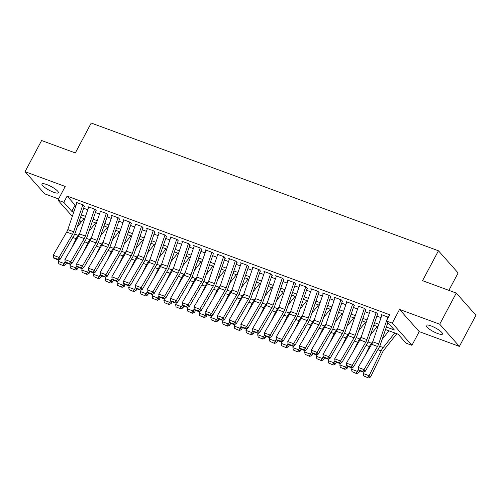 <?xml version="1.0" encoding="UTF-8"?>
<svg xmlns="http://www.w3.org/2000/svg" width="501" height="501" viewBox="0 0 501 501"><rect width="100%" height="100%" fill="white"/><g stroke="black" fill="none" stroke-linecap="round" stroke-linejoin="round"><path stroke-width="0.75" d="M53.538 192.221A9.268 2.092 -152 0 0 58.323 192.735A9.268 2.092 -152 0 0 55.01 188.902A9.268 2.092 -152 0 0 46.731 184.543A9.268 2.092 -152 0 0 41.952 184.03A9.268 2.092 -152 0 0 45.265 187.856A9.268 2.092 -152 0 0 53.538 192.221M437.711 333.541A9.268 2.092 -152 0 0 442.489 334.054A9.268 2.092 -152 0 0 439.177 330.222A9.268 2.092 -152 0 0 430.904 325.863A9.268 2.092 -152 0 0 426.119 325.349A9.268 2.092 -152 0 0 429.432 329.176A9.268 2.092 -152 0 0 437.711 333.541M80.198 223.296L78.676 222.738M448.871 290.355L458.121 272.957L438.444 250.776L91.226 123.046L75.332 152.943L41.608 140.537L25.05 171.68L44.727 193.862L58.579 198.96M438.444 250.776L422.55 280.666L456.273 293.072L475.95 315.261L459.392 346.404L439.715 324.216L399.541 309.436L392.258 323.139L411.928 345.327L406.067 343.166L398.088 334.173L385.507 329.545M399.541 309.436L419.218 331.624L459.392 346.404M419.218 331.624L411.928 345.327M456.273 293.072L439.715 324.216M84.619 206.468L83.291 204.965L76.252 202.379L76.86 203.062M96.349 210.783L95.021 209.28L87.982 206.694L88.589 207.376M108.078 215.098L106.751 213.595L99.712 211.009L100.319 211.691M119.808 219.413L118.48 217.91L111.441 215.324L112.049 216.006M131.538 223.728L130.21 222.225L123.171 219.638L123.778 220.321M143.273 228.043L141.94 226.54L134.901 223.953L135.508 224.636M155.003 232.358L153.669 230.855L146.636 228.268L147.238 228.951M166.733 236.672L165.399 235.169L158.366 232.583L158.967 233.266M178.462 240.987L177.135 239.491L170.096 236.898L170.697 237.58M190.192 245.302L188.864 243.805L181.825 241.213L182.427 241.895M201.922 249.617L200.594 248.12L193.555 245.528L194.163 246.21M213.651 253.932L212.324 252.435L205.285 249.842L205.892 250.525M225.381 258.247L224.053 256.75L217.014 254.157L217.622 254.84M237.111 262.562L235.783 261.065L228.744 258.472L229.352 259.155M248.847 266.876L247.513 265.38L240.474 262.787L241.081 263.47M260.576 271.191L259.242 269.695L252.203 267.102L252.811 267.784M272.306 275.506L270.972 274.009L263.939 271.417L264.541 272.099M284.036 279.821L282.708 278.324L275.669 275.732L276.27 276.414M295.765 284.136L294.438 282.639L287.399 280.046L288 280.729M307.495 288.451L306.167 286.954L299.128 284.368L299.736 285.05M319.225 292.766L317.897 291.269L310.858 288.682L311.465 289.365M330.954 297.08L329.627 295.584L322.588 292.997L323.195 293.68M342.684 301.395L341.356 299.899L334.317 297.312L334.925 297.995M354.414 305.71L353.086 304.213L346.047 301.627L346.654 302.31M366.15 310.031L364.816 308.528L357.777 305.942L358.384 306.625M377.879 314.346L376.545 312.843L369.513 310.257L370.114 310.939M386.365 327.034L394.368 329.977L386.39 320.984L389.703 314.753L67.115 196.091L75.094 205.084L76.046 205.435M83.629 208.222L87.775 209.75M95.359 212.537L99.505 214.065M107.089 216.852L111.241 218.38M118.818 221.166L122.97 222.695M130.554 225.481L134.7 227.009M142.284 229.796L146.43 231.324M154.014 234.111L158.159 235.639M165.743 238.432L169.889 239.954M177.473 242.747L181.619 244.269M189.203 247.062L193.348 248.584M200.932 251.377L205.078 252.899M212.662 255.692L216.814 257.213M224.392 260.006L228.544 261.528M236.128 264.321L240.273 265.843M247.857 268.636L252.003 270.158M259.587 272.951L263.733 274.473M271.317 277.266L275.462 278.788M283.046 281.581L287.192 283.103M294.776 285.896L298.922 287.424M306.506 290.211L310.651 291.739M318.235 294.525L322.381 296.053M329.965 298.84L334.117 300.368M341.701 303.155L345.847 304.683M353.43 307.47L357.576 308.998M365.16 311.785L369.306 313.313M376.89 316.1L381.036 317.628M388.369 317.258L381.242 314.572L381.843 315.254M72.313 216.369L57.941 200.162L65.224 186.46L25.05 171.68M57.941 200.162L63.809 202.316L71.781 211.309L73.791 212.048M67.115 196.091L63.809 202.316M386.39 320.984L392.258 323.139M79.578 220.102L81.243 221.981M377.923 326.758L373.777 325.23M366.193 322.437L362.041 320.916M354.457 318.122L350.312 316.601M342.728 313.808L338.582 312.286M330.998 309.493L326.852 307.971M319.269 305.178L315.123 303.656M307.539 300.863L303.393 299.341M295.809 296.548L291.663 295.026M284.08 292.233L279.934 290.712M272.35 287.918L268.204 286.397M260.62 283.604L256.468 282.082M248.891 279.289L244.738 277.767M237.155 274.974L233.009 273.446M225.425 270.659L221.279 269.131M213.695 266.344L209.55 264.816M201.966 262.029L197.82 260.501M190.236 257.714L186.09 256.186M178.506 253.4L174.361 251.871M166.777 249.085L162.631 247.557M155.047 244.77L150.895 243.242M143.317 240.455L139.165 238.927M131.581 236.14L127.436 234.612M119.852 231.825L115.706 230.297M108.122 227.51L103.976 225.982M96.392 223.195L92.247 221.667M84.663 218.881L80.517 217.353M81.375 214.841L85.521 216.363M93.105 219.156L97.25 220.678M104.834 223.471L108.98 224.993M116.564 227.786L120.71 229.308M128.294 232.101L132.439 233.623M140.023 236.416L144.169 237.937M151.753 240.73L155.905 242.259M163.483 245.045L167.635 246.573M175.218 249.36L179.364 250.888M186.948 253.675L191.094 255.203M198.678 257.99L202.824 259.518M210.407 262.305L214.553 263.833M222.137 266.62L226.283 268.148M233.867 270.935L238.013 272.463M245.596 275.249L249.742 276.777M257.326 279.564L261.478 281.092M269.056 283.879L273.208 285.407M280.792 288.194L284.937 289.722M292.521 292.509L296.667 294.037M304.251 296.824L308.397 298.352M315.981 301.139L320.126 302.667M327.71 305.46L331.856 306.981M339.44 309.775L343.586 311.296M351.17 314.089L355.315 315.611M362.899 318.404L367.045 319.926M374.629 322.719L378.781 324.241M75.094 205.084L71.781 211.309M387.849 317.001L386.672 320.446M386.465 321.066L378.656 343.949A7.239 3.657 -69.8 0 1 377.522 346.448L364.027 369.606L365.229 371.322L378.731 348.164A10.859 5.486 110.2 0 0 380.428 344.419L387.862 322.638M381.987 314.847L372.794 341.788A7.239 3.657 -69.8 0 1 371.661 344.287L358.159 367.446L364.027 369.606L362.599 371.354L358.491 369.844L358.973 370.533L363.081 372.043L362.599 371.354M363.081 372.043L365.229 371.322M358.159 367.446L358.491 369.844M363.764 375.938L368.448 377.954L363.764 375.938L363.263 373.558L364.171 371.679M382.182 339.283L388.908 330.798M363.263 373.558L369.124 375.719L381.142 350.888A10.859 5.486 -69.8 0 1 383.209 347.55L394.775 332.952M367.872 377.447L369.124 375.719L370.571 376.99L368.448 377.954M396.823 333.71L383.966 349.936A7.239 3.657 110.2 0 0 382.589 352.159L370.571 376.99M376.119 312.687L366.926 339.634A7.239 3.657 -69.8 0 1 365.793 342.133L352.297 365.292L353.499 367.008L367.001 343.849A10.859 5.486 110.2 0 0 368.698 340.104L377.535 314.215M370.252 310.526L361.064 337.474A7.239 3.657 -69.8 0 1 359.925 339.972L346.429 363.131L352.297 365.292L350.869 367.039L346.761 365.53L347.243 366.218L351.351 367.728L350.869 367.039M351.351 367.728L353.499 367.008M346.429 363.131L346.761 365.53M364.39 308.372L355.196 335.319A7.239 3.657 -69.8 0 1 354.063 337.812L340.561 360.977L341.77 362.693L355.272 339.534A10.859 5.486 110.2 0 0 356.969 335.789L365.799 309.9M358.522 306.211L349.329 333.159A7.239 3.657 -69.8 0 1 348.195 335.657L334.699 358.816L340.561 360.977L339.139 362.724L335.031 361.215L335.513 361.904L339.622 363.413L339.139 362.724M339.622 363.413L341.77 362.693M334.699 358.816L335.031 361.215M352.66 304.057L343.467 331.004A7.239 3.657 -69.8 0 1 342.333 333.497L328.831 356.656L330.04 358.378L343.536 335.219A10.859 5.486 110.2 0 0 345.239 331.474L354.069 305.585M346.792 301.896L337.599 328.844A7.239 3.657 -69.8 0 1 336.465 331.343L322.97 354.501L328.831 356.656L327.41 358.409L323.302 356.9L323.784 357.589L327.892 359.098L327.41 358.409M327.892 359.098L330.04 358.378M322.97 354.501L323.302 356.9M340.93 299.742L331.737 326.69A7.239 3.657 -69.8 0 1 330.604 329.182L317.102 352.341L318.31 354.063L331.806 330.904A10.859 5.486 110.2 0 0 333.509 327.159L342.34 301.27M335.063 297.581L325.869 324.529A7.239 3.657 -69.8 0 1 324.736 327.028L311.24 350.186L317.102 352.341L315.674 354.094L311.572 352.585L312.054 353.274L316.162 354.783L315.674 354.094M316.162 354.783L318.31 354.063M311.24 350.186L311.572 352.585M352.034 371.623L356.718 373.64L352.034 371.623L351.533 369.243L352.441 367.365M370.452 334.969L377.178 326.483M364.941 355.81L369.412 346.573A10.859 5.486 -69.8 0 1 371.479 343.235L372.919 341.419M351.533 369.243L357.395 371.404L358.415 369.293M356.142 373.132L357.395 371.404L358.841 372.669L356.718 373.64M359.743 370.815L358.841 372.669M340.304 367.302L344.989 369.325L340.304 367.302L339.803 364.928L340.711 363.05M358.722 330.654L365.448 322.168M353.211 351.495L357.683 342.258A10.859 5.486 -69.8 0 1 359.749 338.92L361.19 337.104M339.803 364.928L345.665 367.089L346.686 364.978M344.412 368.817L345.665 367.089L347.112 368.354L344.989 369.325M348.007 366.5L347.112 368.354M328.575 362.987L333.259 365.01L328.575 362.987L328.067 360.614L328.982 358.735M346.993 326.339L353.719 317.853M341.482 347.18L345.953 337.943A10.859 5.486 -69.8 0 1 348.02 334.605L349.46 332.789M328.067 360.614L333.935 362.774L334.956 360.664M332.683 364.503L333.935 362.774L335.382 364.039L333.259 365.01M336.277 362.185L335.382 364.039M316.845 358.672L321.529 360.695L316.845 358.672L316.338 356.299L317.252 354.42M335.263 322.024L341.989 313.538M329.752 342.866L334.223 333.628A10.859 5.486 -69.8 0 1 336.284 330.291L337.73 328.468M316.338 356.299L322.206 358.453L323.226 356.349M320.947 360.188L322.206 358.453L323.652 359.724L321.529 360.695M324.548 357.871L323.652 359.724M329.201 295.427L320.007 322.375A7.239 3.657 -69.8 0 1 318.874 324.867L305.372 348.026L306.581 349.748L320.076 326.589A10.859 5.486 110.2 0 0 321.78 322.844L330.61 296.955M323.333 293.267L314.14 320.214A7.239 3.657 -69.8 0 1 313.006 322.713L299.51 345.872L305.372 348.026L303.944 349.779L299.842 348.27L300.324 348.959L304.426 350.468L303.944 349.779M304.426 350.468L306.581 349.748M299.51 345.872L299.842 348.27M305.115 354.357L309.8 356.38L305.115 354.357L304.608 351.984L305.522 350.105M323.527 317.709L330.253 309.223M318.022 338.551L322.494 329.314A10.859 5.486 -69.8 0 1 324.554 325.976L326.001 324.153M304.608 351.984L310.476 354.138L311.497 352.034M309.217 355.873L310.476 354.138L311.923 355.409L309.8 356.38M312.818 353.556L311.923 355.409M317.465 291.112L308.278 318.06A7.239 3.657 -69.8 0 1 307.144 320.552L293.642 343.711L294.851 345.433L308.347 322.275A10.859 5.486 110.2 0 0 310.05 318.53L318.88 292.64M311.603 288.952L302.41 315.899A7.239 3.657 -69.8 0 1 301.276 318.398L287.774 341.557L293.642 343.711L292.215 345.465L288.113 343.955L288.595 344.644L292.697 346.153L292.215 345.465M292.697 346.153L294.851 345.433M287.774 341.557L288.113 343.955M293.386 350.042L298.07 352.065L293.386 350.042L292.878 347.669L293.786 345.79M311.797 313.394L318.523 304.909M306.293 334.236L310.764 324.999A10.859 5.486 -69.8 0 1 312.824 321.661L314.265 319.838M292.878 347.669L298.746 349.823L299.767 347.719M297.488 351.552L298.746 349.823L300.187 351.095L298.07 352.065M301.088 349.241L300.187 351.095M305.735 286.797L296.542 313.745A7.239 3.657 -69.8 0 1 295.408 316.237L281.913 339.396L283.121 341.118L296.617 317.96A10.859 5.486 110.2 0 0 298.32 314.215L307.151 288.325M299.874 284.637L290.68 311.584A7.239 3.657 -69.8 0 1 289.547 314.083L276.045 337.242L281.913 339.396L280.485 341.15L276.383 339.64L276.865 340.329L280.967 341.839L280.485 341.15M280.967 341.839L283.121 341.118M276.045 337.242L276.383 339.64M281.656 345.728L286.334 347.75L281.656 345.728L281.149 343.354L282.057 341.475M300.068 309.079L306.794 300.594M294.557 329.921L299.028 320.684A10.859 5.486 -69.8 0 1 301.095 317.346L302.535 315.524M281.149 343.354L287.017 345.508L288.031 343.404M285.758 347.237L287.017 345.508L288.457 346.78L286.334 347.75M289.359 344.926L288.457 346.78M294.006 282.483L284.812 309.43A7.239 3.657 -69.8 0 1 283.679 311.923L270.183 335.081L271.385 336.804L284.887 313.645A10.859 5.486 110.2 0 0 286.585 309.9L295.421 284.011M288.144 280.322L278.951 307.27A7.239 3.657 -69.8 0 1 277.817 309.768L264.315 332.927L270.183 335.081L268.755 336.835L264.647 335.326L265.129 336.014L269.237 337.524L268.755 336.835M269.237 337.524L271.385 336.804M264.315 332.927L264.647 335.326M269.92 341.413L274.604 343.435L269.92 341.413L269.419 339.039L270.327 337.16M288.338 304.765L295.064 296.279M282.827 325.606L287.298 316.369A10.859 5.486 -69.8 0 1 289.365 313.031L290.805 311.209M269.419 339.039L275.281 341.194L276.301 339.089M274.028 342.922L275.281 341.194L276.727 342.465L274.604 343.435M277.629 340.611L276.727 342.465M282.276 278.168L273.083 305.115A7.239 3.657 -69.8 0 1 271.949 307.608L258.453 330.766L259.656 332.489L273.158 309.33A10.859 5.486 110.2 0 0 274.855 305.585L283.691 279.696M276.414 276.007L267.221 302.955A7.239 3.657 -69.8 0 1 266.087 305.453L252.585 328.612L258.453 330.766L257.026 332.52L252.917 331.011L253.4 331.7L257.508 333.209L257.026 332.52M257.508 333.209L259.656 332.489M252.585 328.612L252.917 331.011M258.19 337.098L262.875 339.121L258.19 337.098L257.689 334.724L258.597 332.839M276.608 300.45L283.334 291.964M271.097 321.291L275.569 312.048A10.859 5.486 -69.8 0 1 277.635 308.716L279.076 306.894M257.689 334.724L263.551 336.879L264.572 334.774M262.299 338.607L263.551 336.879L264.998 338.15L262.875 339.121M265.899 336.296L264.998 338.15M270.546 273.853L261.353 300.794A7.239 3.657 -69.8 0 1 260.219 303.293L246.724 326.452L247.926 328.174L261.428 305.015A10.859 5.486 110.2 0 0 263.125 301.27L271.962 275.381M264.678 271.692L255.491 298.64A7.239 3.657 -69.8 0 1 254.358 301.139L240.856 324.297L246.724 326.452L245.296 328.205L241.188 326.696L241.67 327.385L245.778 328.894L245.296 328.205M245.778 328.894L247.926 328.174M240.856 324.297L241.188 326.696M246.461 332.783L251.145 334.8L246.461 332.783L245.96 330.409L246.868 328.524M264.879 296.135L271.605 287.643M259.368 316.976L263.839 307.733A10.859 5.486 -69.8 0 1 265.906 304.401L267.346 302.579M245.96 330.409L251.821 332.564L252.842 330.46M250.569 334.292L251.821 332.564L253.268 333.835L251.145 334.8M254.17 331.981L253.268 333.835M258.817 269.538L249.623 296.479A7.239 3.657 -69.8 0 1 248.49 298.978L234.988 322.137L236.196 323.859L249.698 300.7A10.859 5.486 110.2 0 0 251.396 296.955L260.226 271.066M252.949 267.377L243.755 294.325A7.239 3.657 -69.8 0 1 242.622 296.824L229.126 319.982L234.988 322.137L233.566 323.89L229.458 322.381L229.94 323.064L234.048 324.579L233.566 323.89M234.048 324.579L236.196 323.859M229.126 319.982L229.458 322.381M234.731 328.468L239.415 330.485L234.731 328.468L234.23 326.095L235.138 324.21M253.149 291.82L259.875 283.328M247.638 312.662L252.109 303.418A10.859 5.486 -69.8 0 1 254.176 300.086L255.616 298.264M234.23 326.095L240.092 328.249L241.113 326.145M238.839 329.977L240.092 328.249L241.538 329.52L239.415 330.485M242.434 327.66L241.538 329.52M247.087 265.223L237.894 292.164A7.239 3.657 -69.8 0 1 236.76 294.663L223.258 317.822L224.467 319.544L237.969 296.385A10.859 5.486 110.2 0 0 239.666 292.64L248.496 266.751M241.219 263.063L232.026 290.01A7.239 3.657 -69.8 0 1 230.892 292.509L217.396 315.668L223.258 317.822L221.837 319.575L217.728 318.066L218.211 318.749L222.319 320.264L221.837 319.575M222.319 320.264L224.467 319.544M217.396 315.668L217.728 318.066M223.001 324.153L227.686 326.17L223.001 324.153L222.494 321.78L223.408 319.895M241.419 287.505L248.145 279.013M235.908 308.347L240.38 299.103A10.859 5.486 -69.8 0 1 242.446 295.772L243.887 293.949M222.494 321.78L228.362 323.934L229.383 321.83M227.11 325.663L228.362 323.934L229.809 325.205L227.686 326.17M230.704 323.345L229.809 325.205M235.357 260.908L226.164 287.85A7.239 3.657 -69.8 0 1 225.03 290.348L211.528 313.507L212.737 315.229L226.233 292.07A10.859 5.486 110.2 0 0 227.936 288.325L236.766 262.436M229.489 258.748L220.296 285.695A7.239 3.657 -69.8 0 1 219.162 288.194L205.667 311.353L211.528 313.507L210.101 315.261L205.999 313.751L206.481 314.434L210.589 315.949L210.101 315.261M210.589 315.949L212.737 315.229M205.667 311.353L205.999 313.751M211.272 319.838L215.956 321.855L211.272 319.838L210.764 317.465L211.679 315.58M229.69 283.19L236.416 274.698M224.179 304.032L228.65 294.788A10.859 5.486 -69.8 0 1 230.71 291.457L232.157 289.634M210.764 317.465L216.632 319.619L217.653 317.515M215.374 321.348L216.632 319.619L218.079 320.89L215.956 321.855M218.975 319.031L218.079 320.89M223.628 256.593L214.434 283.535A7.239 3.657 -69.8 0 1 213.301 286.033L199.799 309.192L201.007 310.914L214.503 287.756A10.859 5.486 110.2 0 0 216.207 284.011L225.037 258.121M217.76 254.433L208.566 281.38A7.239 3.657 -69.8 0 1 207.433 283.879L193.937 307.038L199.799 309.192L198.371 310.946L194.269 309.436L194.751 310.119L198.853 311.635L198.371 310.946M198.853 311.635L201.007 310.914M193.937 307.038L194.269 309.436M199.542 315.524L204.226 317.54L199.542 315.524L199.035 313.15L199.949 311.265M217.954 278.875L224.68 270.383M212.449 299.717L216.92 290.474A10.859 5.486 -69.8 0 1 218.981 287.142L220.427 285.32M199.035 313.15L204.903 315.304L205.924 313.2M203.644 317.033L204.903 315.304L206.349 316.576L204.226 317.54M207.245 314.716L206.349 316.576M211.898 252.272L202.705 279.22A7.239 3.657 -69.8 0 1 201.571 281.719L188.069 304.877L189.278 306.599L202.773 283.441A10.859 5.486 110.2 0 0 204.477 279.696L213.307 253.807M206.03 250.118L196.837 277.066A7.239 3.657 -69.8 0 1 195.703 279.558L182.201 302.717L188.069 304.877L186.641 306.631L182.539 305.115L183.022 305.804L187.124 307.313L186.641 306.631M187.124 307.313L189.278 306.599M182.201 302.717L182.539 305.115M187.812 311.209L192.497 313.225L187.812 311.209L187.305 308.835L188.213 306.95M206.224 274.561L212.95 266.069M200.719 295.402L205.191 286.159A10.859 5.486 -69.8 0 1 207.251 282.827L208.698 281.005M187.305 308.835L193.173 310.989L194.194 308.885M191.914 312.718L193.173 310.989L194.613 312.261L192.497 313.225M195.515 310.401L194.613 312.261M200.162 247.957L190.969 274.905A7.239 3.657 -69.8 0 1 189.835 277.404L176.339 300.562L177.548 302.285L191.044 279.126A10.859 5.486 110.2 0 0 192.747 275.375L201.577 249.492M194.3 245.803L185.107 272.751A7.239 3.657 -69.8 0 1 183.973 275.243L170.472 298.402L176.339 300.562L174.912 302.316L170.81 300.8L171.292 301.489L175.394 302.999L174.912 302.316M175.394 302.999L177.548 302.285M170.472 298.402L170.81 300.8M176.083 306.894L180.761 308.91L176.083 306.894L175.575 304.52L176.484 302.635M194.494 270.246L201.22 261.754M188.983 291.087L193.455 281.844A10.859 5.486 -69.8 0 1 195.522 278.512L196.962 276.69M175.575 304.52L181.443 306.675L182.458 304.564M180.185 308.403L181.443 306.675L182.884 307.946L180.761 308.91M183.786 306.086L182.884 307.946M188.432 243.643L179.239 270.59A7.239 3.657 -69.8 0 1 178.105 273.089L164.61 296.248L165.812 297.97L179.314 274.811A10.859 5.486 110.2 0 0 181.018 271.06L189.848 245.177M182.571 241.488L173.377 268.436A7.239 3.657 -69.8 0 1 172.244 270.928L158.742 294.087L164.61 296.248L163.182 298.001L159.074 296.486L159.562 297.174L163.664 298.684L163.182 298.001M163.664 298.684L165.812 297.97M158.742 294.087L159.074 296.486M164.347 302.579L169.031 304.595L164.347 302.579L163.846 300.199L164.754 298.32M182.765 265.931L189.491 257.439M177.254 286.772L181.725 277.529A10.859 5.486 -69.8 0 1 183.792 274.197L185.232 272.375M163.846 300.199L169.707 302.36L170.728 300.249M168.455 304.088L169.707 302.36L171.154 303.631L169.031 304.595M172.056 301.771L171.154 303.631M176.703 239.328L167.509 266.275A7.239 3.657 -69.8 0 1 166.376 268.774L152.88 291.933L154.083 293.655L167.585 270.496A10.859 5.486 110.2 0 0 169.282 266.745L178.118 240.862M170.841 237.173L161.648 264.121A7.239 3.657 -69.8 0 1 160.514 266.613L147.012 289.772L152.88 291.933L151.452 293.686L147.344 292.171L147.826 292.86L151.935 294.369L151.452 293.686M151.935 294.369L154.083 293.655M147.012 289.772L147.344 292.171M152.617 298.264L157.301 300.281L152.617 298.264L152.116 295.884L153.024 294.006M171.035 261.616L177.761 253.124M165.524 282.451L169.996 273.214A10.859 5.486 -69.8 0 1 172.062 269.882L173.503 268.06M152.116 295.884L157.978 298.045L158.999 295.934M156.725 299.773L157.978 298.045L159.424 299.316L157.301 300.281M160.326 297.456L159.424 299.316M164.973 235.013L155.78 261.96A7.239 3.657 -69.8 0 1 154.646 264.459L141.15 287.618L142.353 289.334L155.855 266.175A10.859 5.486 110.2 0 0 157.552 262.43L166.388 236.547M159.111 232.859L149.918 259.806A7.239 3.657 -69.8 0 1 148.784 262.299L135.283 285.457L141.15 287.618L139.723 289.365L135.614 287.856L136.097 288.545L140.205 290.054L139.723 289.365M140.205 290.054L142.353 289.334M135.283 285.457L135.614 287.856M140.887 293.949L145.572 295.966L140.887 293.949L140.386 291.569L141.295 289.691M159.305 257.301L166.031 248.809M153.794 278.136L158.266 268.899A10.859 5.486 -69.8 0 1 160.333 265.568L161.773 263.745M140.386 291.569L146.248 293.73L147.269 291.62M144.996 295.458L146.248 293.73L147.695 295.001L145.572 295.966M148.597 293.141L147.695 295.001M153.243 230.698L144.05 257.646A7.239 3.657 -69.8 0 1 142.917 260.144L129.421 283.303L130.623 285.019L144.125 261.86A10.859 5.486 110.2 0 0 145.822 258.115L154.652 232.232M147.375 228.544L138.182 255.491A7.239 3.657 -69.8 0 1 137.049 257.984L123.553 281.142L129.421 283.303L127.993 285.05L123.885 283.541L124.367 284.23L128.475 285.739L127.993 285.05M128.475 285.739L130.623 285.019M123.553 281.142L123.885 283.541M129.158 289.634L133.842 291.651L129.158 289.634L128.657 287.255L129.565 285.376M147.576 252.986L154.302 244.494M142.065 273.822L146.536 264.584A10.859 5.486 -69.8 0 1 148.603 261.246L150.043 259.43M128.657 287.255L134.518 289.415L135.539 287.305M133.266 291.144L134.518 289.415L135.965 290.686L133.842 291.651M136.867 288.826L135.965 290.686M141.514 226.383L132.32 253.331A7.239 3.657 -69.8 0 1 131.187 255.829L117.685 278.988L118.894 280.704L132.396 257.545A10.859 5.486 110.2 0 0 134.093 253.8L142.923 227.911M135.646 224.229L126.452 251.176A7.239 3.657 -69.8 0 1 125.319 253.669L111.823 276.828L117.685 278.988L116.263 280.735L112.155 279.226L112.637 279.915L116.746 281.424L116.263 280.735M116.746 281.424L118.894 280.704M111.823 276.828L112.155 279.226M117.428 285.32L122.112 287.336L117.428 285.32L116.921 282.94L117.835 281.061M135.846 248.671L142.572 240.179M130.335 269.507L134.807 260.269A10.859 5.486 -69.8 0 1 136.873 256.932L138.314 255.115M116.921 282.94L122.789 285.1L123.81 282.99M121.536 286.829L122.789 285.1L124.235 286.372L122.112 287.336M125.131 284.512L124.235 286.372M129.784 222.068L120.591 249.016A7.239 3.657 -69.8 0 1 119.457 251.515L105.955 274.673L107.164 276.389L120.66 253.23A10.859 5.486 110.2 0 0 122.363 249.485L131.193 223.596M123.916 219.914L114.723 246.855A7.239 3.657 -69.8 0 1 113.589 249.354L100.094 272.513L105.955 274.673L104.534 276.42L100.425 274.911L100.908 275.6L105.016 277.109L104.534 276.42M105.016 277.109L107.164 276.389M100.094 272.513L100.425 274.911M105.698 281.005L110.383 283.021L105.698 281.005L105.191 278.625L106.106 276.746M124.116 244.356L130.842 235.865M118.605 265.192L123.077 255.955A10.859 5.486 -69.8 0 1 125.137 252.617L126.584 250.801M105.191 278.625L111.059 280.785L112.08 278.675M109.807 282.514L111.059 280.785L112.506 282.057L110.383 283.021M113.401 280.197L112.506 282.057M118.054 217.753L108.861 244.701A7.239 3.657 -69.8 0 1 107.728 247.2L94.226 270.358L95.434 272.074L108.93 248.916A10.859 5.486 110.2 0 0 110.633 245.171L119.463 219.281M112.186 215.599L102.993 242.54A7.239 3.657 -69.8 0 1 101.86 245.039L88.364 268.198L94.226 270.358L92.798 272.106L88.696 270.596L89.178 271.285L93.28 272.795L92.798 272.106M93.28 272.795L95.434 272.074M88.364 268.198L88.696 270.596M93.969 276.69L98.653 278.706L93.969 276.69L93.462 274.31L94.376 272.431M112.381 240.042L119.113 231.55M106.876 260.877L111.347 251.64A10.859 5.486 -69.8 0 1 113.408 248.302L114.854 246.486M93.462 274.31L99.33 276.471L100.35 274.36M98.071 278.199L99.33 276.471L100.776 277.742L98.653 278.706M101.672 275.882L100.776 277.742M106.325 213.439L97.131 240.386A7.239 3.657 -69.8 0 1 95.998 242.885L82.496 266.044L83.705 267.759L97.2 244.601A10.859 5.486 110.2 0 0 98.904 240.856L107.734 214.967M100.457 211.284L91.263 238.225A7.239 3.657 -69.8 0 1 90.13 240.724L76.634 263.883L82.496 266.044L81.068 267.791L76.966 266.281L77.448 266.97L81.55 268.48L81.068 267.791M81.55 268.48L83.705 267.759M76.634 263.883L76.966 266.281M82.239 272.375L86.924 274.391L82.239 272.375L81.732 269.995L82.646 268.116M100.651 235.727L107.377 227.235M95.146 256.562L99.618 247.325A10.859 5.486 -69.8 0 1 101.678 243.987L103.125 242.171M81.732 269.995L87.6 272.156L88.621 270.045M86.341 273.884L87.6 272.156L89.046 273.427L86.924 274.391M89.942 271.567L89.046 273.427M94.589 209.124L85.395 236.071A7.239 3.657 -69.8 0 1 84.262 238.57L70.766 261.729L71.975 263.445L85.471 240.286A10.859 5.486 110.2 0 0 87.174 236.541L96.004 210.652M88.727 206.969L79.534 233.911A7.239 3.657 -69.8 0 1 78.4 236.409L64.898 259.568L70.766 261.729L69.338 263.476L65.236 261.967L65.719 262.656L69.821 264.165L69.338 263.476M69.821 264.165L71.975 263.445M64.898 259.568L65.236 261.967M70.509 268.06L75.194 270.077L70.509 268.06L70.002 265.68L70.91 263.802M88.921 231.412L95.647 222.92M83.41 252.247L87.888 243.01A10.859 5.486 -69.8 0 1 89.948 239.672L91.389 237.856M70.002 265.68L75.87 267.841L76.885 265.73M74.611 269.569L75.87 267.841L77.311 269.112L75.194 270.077M78.212 267.252L77.311 269.112M82.859 204.809L73.666 231.756A7.239 3.657 -69.8 0 1 72.532 234.255L59.037 257.414L60.245 259.13L73.741 235.971A10.859 5.486 110.2 0 0 75.444 232.226L84.274 206.337M76.997 202.655L67.804 229.596A7.239 3.657 -69.8 0 1 66.671 232.095L53.169 255.253L59.037 257.414L57.609 259.161L53.501 257.652L53.989 258.341L58.091 259.85L57.609 259.161M58.091 259.85L60.245 259.13M53.169 255.253L53.501 257.652M58.78 263.745L63.458 265.762L58.78 263.745L58.273 261.365L59.181 259.487M77.192 227.091L83.917 218.605M71.681 247.932L76.152 238.695A10.859 5.486 -69.8 0 1 78.219 235.357L79.659 233.541M58.273 261.365L64.141 263.526L65.155 261.416M62.882 265.254L64.141 263.526L65.581 264.797L63.458 265.762M66.483 262.937L65.581 264.797M378.656 343.949L372.794 341.788M377.522 346.448L371.661 344.287M377.848 349.673L381.142 350.888M379.702 346.26L383.209 347.55M366.926 339.634L361.064 337.474M365.793 342.133L359.925 339.972M355.196 335.319L349.329 333.159M354.063 337.812L348.195 335.657M343.467 331.004L337.599 328.844M342.333 333.497L336.465 331.343M331.737 326.69L325.869 324.529M330.604 329.182L324.736 327.028M366.118 345.358L369.412 346.573M367.972 341.945L371.479 343.235M354.389 341.043L357.683 342.258M356.242 337.63L359.749 338.92M342.659 336.728L345.953 337.943M344.513 333.315L348.02 334.605M330.929 332.413L334.223 333.628M332.783 329L336.284 330.291M320.007 322.375L314.14 320.214M318.874 324.867L313.006 322.713M319.2 328.099L322.494 329.314M321.053 324.686L324.554 325.976M308.278 318.06L302.41 315.899M307.144 320.552L301.276 318.398M307.47 323.784L310.764 324.999M309.324 320.371L312.824 321.661M296.542 313.745L290.68 311.584M295.408 316.237L289.547 314.083M295.734 319.469L299.028 320.684M297.594 316.056L301.095 317.346M284.812 309.43L278.951 307.27M283.679 311.923L277.817 309.768M284.004 315.154L287.298 316.369M285.864 311.741L289.365 313.031M273.083 305.115L267.221 302.955M271.949 307.608L266.087 305.453M272.275 310.839L275.569 312.048M274.135 307.426L277.635 308.716M261.353 300.794L255.491 298.64M260.219 303.293L254.358 301.139M260.545 306.524L263.839 307.733M262.399 303.111L265.906 304.401M249.623 296.479L243.755 294.325M248.49 298.978L242.622 296.824M248.815 302.209L252.109 303.418M250.669 298.796L254.176 300.086M237.894 292.164L232.026 290.01M236.76 294.663L230.892 292.509M237.086 297.895L240.38 299.103M238.939 294.482L242.446 295.772M226.164 287.85L220.296 285.695M225.03 290.348L219.162 288.194M225.356 293.58L228.65 294.788M227.21 290.167L230.71 291.457M214.434 283.535L208.566 281.38M213.301 286.033L207.433 283.879M213.626 289.265L216.92 290.474M215.48 285.852L218.981 287.142M202.705 279.22L196.837 277.066M201.571 281.719L195.703 279.558M201.897 284.95L205.191 286.159M203.75 281.537L207.251 282.827M190.969 274.905L185.107 272.751M189.835 277.404L183.973 275.243M190.167 280.635L193.455 281.844M192.021 277.222L195.522 278.512M179.239 270.59L173.377 268.436M178.105 273.089L172.244 270.928M178.431 276.32L181.725 277.529M180.291 272.907L183.792 274.197M167.509 266.275L161.648 264.121M166.376 268.774L160.514 266.613M166.701 272.005L169.996 273.214M168.561 268.592L172.062 269.882M155.78 261.96L149.918 259.806M154.646 264.459L148.784 262.299M154.972 267.691L158.266 268.899M156.826 264.277L160.333 265.568M144.05 257.646L138.182 255.491M142.917 260.144L137.049 257.984M143.242 263.376L146.536 264.584M145.096 259.963L148.603 261.246M132.32 253.331L126.452 251.176M131.187 255.829L125.319 253.669M131.512 259.061L134.807 260.269M133.366 255.648L136.873 256.932M120.591 249.016L114.723 246.855M119.457 251.515L113.589 249.354M119.783 254.74L123.077 255.955M121.637 251.333L125.137 252.617M108.861 244.701L102.993 242.54M107.728 247.2L101.86 245.039M108.053 250.425L111.347 251.64M109.907 247.018L113.408 248.302M97.131 240.386L91.263 238.225M95.998 242.885L90.13 240.724M96.324 246.11L99.618 247.325M98.177 242.703L101.678 243.987M85.395 236.071L79.534 233.911M84.262 238.57L78.4 236.409M84.594 241.795L87.888 243.01M86.448 238.388L89.948 239.672M73.666 231.756L67.804 229.596M72.532 234.255L66.671 232.095M72.858 237.48L76.152 238.695M74.718 234.067L78.219 235.357"/></g></svg>
